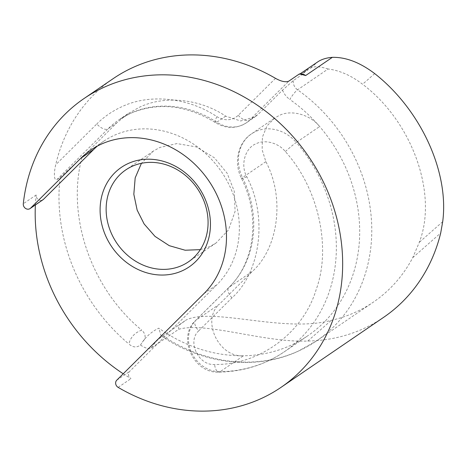 <?xml version="1.0" encoding="UTF-8"?>
<svg xmlns="http://www.w3.org/2000/svg" width="466" height="466" viewBox="0 0 466 466"><rect width="100%" height="100%" fill="white"/><g stroke="black" fill="none" stroke-linecap="round" stroke-linejoin="round"><path stroke-width="0.35" stroke-dasharray="2.33 1.75" d="M178.664 329.293L178.635 325.466L186.324 319.915C212.793 307.152 285 333.312 331.32 320.305A156.454 136.835 -124.3 0 0 373.348 302.137A156.454 136.835 -124.3 0 0 412.742 257.646L419.318 242.297C438.087 193.798 412.101 121.387 362.595 84.264C351.277 75.556 339.778 70.465 328.099 68.991L297.57 89.822A9.174 1.753 125.1 0 0 289.84 99.474C300.803 107.192 310.735 116.215 319.635 126.542A147.279 128.808 55.7 0 1 307.77 335.782A147.279 128.808 55.7 0 1 290.516 345.457A147.279 128.808 55.7 0 1 243.427 355.791C213.48 355.96 185.264 346.751 158.784 328.169C152.108 331.396 146.609 336.079 142.293 342.219C146.208 338.281 146.033 334.268 141.769 330.167C134.907 332.532 130.608 337.145 128.866 344.007C134.552 348.894 138.274 346.471 140.476 345.038C145.083 348.195 148.73 349.151 151.415 347.892L178.664 329.293C205.681 321.493 264.438 342.924 307.799 341.036A174.802 152.889 -124.3 0 0 363.218 328.78A174.802 152.889 -124.3 0 0 383.693 317.294M198.737 330.843L231.946 297.861C261.036 271.795 267.711 215.816 246.759 176.754C240.153 164.853 245.198 147.675 256.3 143.662C264.979 139.2 278.668 143.045 285.343 151.566C318.342 187.92 331.641 247.411 316.175 289.555C303.22 332.887 259.416 365.198 214.564 364.494C198.429 365.688 186.907 341.205 198.737 330.843A10.491 5.021 -134.8 0 1 195.545 320.538A10.491 5.021 -134.8 0 1 195.889 320.253L219.224 304.327C201.137 320.171 218.74 357.62 243.427 355.791L220.092 371.711A30.302 26.498 55.7 0 1 191.637 352.745A30.302 26.498 55.7 0 1 195.889 320.253L229.103 287.272L252.432 271.346L219.224 304.327M35.381 204.947A174.802 152.889 55.7 0 1 36.162 194.98A4.59 4.013 -124.3 0 0 38.014 199.355A4.59 4.013 -124.3 0 0 42.389 200.1A4.59 4.013 -124.3 0 0 42.924 199.798M200.345 249.636L209.508 246.671L216.026 243.019L228.486 229.919L235.097 211.389L234.258 191.229L227.146 173.247L214.337 157.753L196.442 146.936L176.929 143.575L159.826 147.46L153.314 151.118L141.431 163.304M113.151 78.661A174.802 152.889 -124.3 0 0 55.704 164.783C54.126 171.226 53.427 180.837 56.835 179.684L60.102 177.459L81.993 157.456L116.902 122.785L127.824 113.762L139.637 107.139C165.78 94.662 201.085 99.485 225.678 116.145L240.683 120.974L255.077 116.867L258.356 114.153L282.524 90.154L293.265 80.624L302.661 74.216L308.48 68.432L299.615 74.484L300.069 73.867L299.434 73.902L299.428 74.205L301.438 74.461M246.759 176.754A10.491 0.833 153.9 0 1 241.534 178.495A10.491 0.833 153.9 0 1 242.512 177.575A37.117 32.463 55.7 0 1 251.471 133.882A37.117 32.463 55.7 0 1 255.817 131.441A37.117 32.463 55.7 0 1 296.3 142.462L319.635 126.542C310.333 114.665 291.244 109.3 279.151 115.516L274.8 117.956L267.047 125.832L262.422 137.08L262.137 149.813L265.847 161.65C284.895 197.229 278.738 247.597 252.432 271.346M60.102 177.459A174.802 152.889 -124.3 0 0 128.866 344.007M97.359 146.079A91.761 80.257 55.7 0 1 103.551 141.332A91.761 80.257 55.7 0 1 217.203 165.954A91.761 80.257 55.7 0 1 216.929 284.714L129.612 371.431A4.59 4.013 -124.3 0 0 131.004 378.602A174.802 152.889 55.7 0 1 123.228 373.773M328.099 68.991C319.909 66.393 314.107 66.085 310.694 68.059L302.778 73.465L308.48 68.432M151.415 347.892A45.878 40.128 55.7 0 1 162.075 336.446A45.878 40.128 55.7 0 1 162.89 335.904L186.324 319.915M140.476 345.038L142.293 342.219M81.993 157.456C66.166 216.294 91.254 288.774 141.769 330.167M302.661 74.216L302.778 73.465M293.265 80.624A9.174 8.027 55.7 0 0 297.57 89.822A156.454 136.835 55.7 0 1 316.612 340.856A156.454 136.835 55.7 0 1 298.287 351.131A156.454 136.835 55.7 0 1 162.89 335.904L161.154 335.922L158.784 328.169M116.902 122.785L108.036 128.837A10.491 5.021 -134.8 0 1 96.788 123.979L55.704 164.783M56.835 179.684L108.036 128.837A100.848 88.208 55.7 0 1 118.952 119.814A100.848 88.208 55.7 0 1 130.771 113.191A100.848 88.208 55.7 0 1 216.812 122.197A10.491 2.202 -57.1 0 1 215.385 122.593A10.491 2.202 -57.1 0 1 216.876 116.651C189.732 98.262 150.757 92.926 121.888 106.702C112.23 111.129 103.866 116.89 96.788 123.979M36.162 194.98L23.3 203.759M118.143 387.38L131.004 378.602M116.75 380.209L129.612 371.431M275.505 78.335L238.243 115.347C231.981 120.758 224.857 121.195 216.876 116.651M238.243 115.347A10.491 5.021 45.2 0 0 249.491 120.205L288.821 81.142M225.678 116.145L216.812 122.197A30.302 26.498 -124.3 0 0 246.211 122.913A30.302 26.498 -124.3 0 0 249.491 120.205L258.356 114.153M310.694 68.059L317.515 62.048M374.693 73.599L362.595 84.264M442.7 221.688L419.318 242.297M412.742 257.646L440.708 232.994M307.799 341.036L331.32 320.305M204.067 293.493L216.929 284.714M299.615 74.484L300.727 73.5M282.524 90.154C284.074 93.986 286.514 97.091 289.84 99.474M265.847 161.65L242.512 177.575A100.848 88.208 55.7 0 1 229.103 287.272A10.491 5.021 -134.8 0 0 228.759 287.557C254.791 262.661 260.686 216.457 241.534 178.495C233.588 163.094 237.701 142.876 251.471 133.882L274.8 117.956M285.343 151.566A10.491 0.652 -40.8 0 1 296.3 142.462A147.279 128.808 55.7 0 1 284.435 351.708A147.279 128.808 55.7 0 1 220.092 371.711A10.491 4.404 -90.9 0 1 218.921 372.113A10.491 4.404 -90.9 0 1 214.564 364.494M231.946 297.861A10.491 5.021 -134.8 0 1 228.759 287.557L195.545 320.538C176.864 337.372 193.798 373.819 218.921 372.113C243.118 371.635 264.956 364.837 284.435 351.708L307.77 335.782M127.824 113.762L118.952 119.814L130.398 113.401C157.951 101.838 186.278 104.902 215.385 122.593C225.888 128.907 236.163 129.012 246.211 122.913L255.077 116.861M161.154 335.922C202.96 364.412 256.178 370.587 297.96 351.317L316.612 340.856L373.348 302.137M153.314 151.118L125.75 169.921M162.844 335.934L184.874 320.888M103.551 141.332L90.689 150.11M216.026 243.019L188.468 261.822"/><path stroke-width="0.7" d="M281.027 387.357L383.693 317.294A174.802 152.889 -124.3 0 0 440.708 232.994L442.7 221.688C449.335 171.995 420.728 109.714 374.693 73.599C360.026 62.473 345.912 57.05 332.345 57.341L305.679 75.533L299.434 73.902L288.821 81.142C285.641 82.453 281.202 81.515 275.505 78.335A174.802 152.889 -124.3 0 0 133.631 67.18A174.802 152.889 -124.3 0 0 113.151 78.661L83.962 98.582A174.802 152.889 55.7 0 1 104.436 87.101A174.802 152.889 55.7 0 1 315.965 168.121A174.802 152.889 55.7 0 1 281.027 387.357A174.802 152.889 55.7 0 1 260.546 398.844A174.802 152.889 55.7 0 1 118.143 387.38A4.59 4.013 55.7 0 1 116.75 380.209L204.067 293.493A91.761 80.257 -124.3 0 0 204.341 174.733A91.761 80.257 -124.3 0 0 90.689 150.11A91.761 80.257 -124.3 0 0 80.752 158.318L30.564 208.168A4.59 4.013 55.7 0 1 30.063 208.576A4.59 4.013 55.7 0 1 29.527 208.879A4.59 4.013 55.7 0 1 25.152 208.133A4.59 4.013 55.7 0 1 23.3 203.759A174.802 152.889 55.7 0 1 83.962 98.582M128.383 163.432A60.219 52.67 -124.3 0 0 107.087 238.854A60.219 52.67 -124.3 0 0 182.159 270.822A60.219 52.67 -124.3 0 0 203.456 195.4A60.219 52.67 -124.3 0 0 128.383 163.432M132.268 166.269A55.629 48.656 -124.3 0 0 125.75 169.921A55.629 48.656 -124.3 0 0 114.636 239.693A55.629 48.656 -124.3 0 0 181.95 265.48A55.629 48.656 -124.3 0 0 188.468 261.822A55.629 48.656 -124.3 0 0 199.588 192.056A55.629 48.656 -124.3 0 0 132.268 166.269M141.431 163.304L135.181 177.878L133.824 194.258L137.144 210.084L144.134 223.983L155.021 236.396L169.298 245.687L185.148 250.225L200.345 249.636M123.228 373.773A174.802 152.889 55.7 0 1 35.381 204.947M30.063 208.576L42.924 199.798A4.59 4.013 -124.3 0 0 43.42 199.39L93.614 149.539A91.761 80.257 55.7 0 1 97.359 146.079M332.345 57.341C326.252 57.825 321.307 59.398 317.515 62.048L300.069 73.867A9.174 8.027 55.7 0 1 305.679 75.533M43.42 199.39L30.564 208.168M93.614 149.539L80.752 158.318"/></g></svg>
